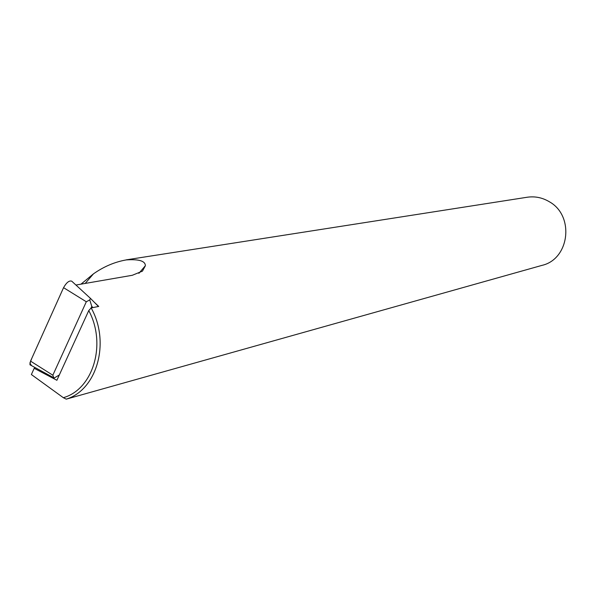<?xml version="1.0" encoding="UTF-8"?>
<svg xmlns="http://www.w3.org/2000/svg" width="596" height="596" viewBox="0 0 596 596"><rect width="100%" height="100%" fill="white"/><g stroke="black" fill="none" stroke-linecap="round" stroke-linejoin="round"><path stroke-width="0.89" d="M53.878 378.006L52.835 375.212L86.316 301.762L89.743 299.922L90.473 298.387L98.467 306.486M86.316 301.762L63.556 287.667L30.538 361.131L29.912 364.752L31.573 365.661L29.889 363.113L32.072 357.719L63.556 287.667C66.491 282.497 69.218 280.329 71.736 281.178L90.473 298.387M92.983 307.573L91.791 306.389L91.009 308.102M89.743 299.922L91.791 306.389M54.057 378.117L59.324 374.951M94.101 302.06L98.727 306.433L91.158 307.938C110.446 342.29 97.096 389.806 66.245 399.149L542.01 265.369C569.59 259.141 574.745 215.759 549.356 201.761C542.42 197.619 535.059 196.114 527.259 197.231L126.218 259.856M75.938 285.037L132.29 275.285L142.444 271.15L145.372 265.749C145.32 260.974 138.942 259.029 126.233 259.916C114.708 261.949 103.786 266.598 93.453 273.855L80.996 284.158M63.34 397.696C93.155 389.359 106.803 344.101 88.759 310.576L56.888 380.278L34.195 368.291L31.379 374.541L63.34 397.696L66.245 399.149M35.075 367.568L34.195 368.291M91.158 307.938L88.759 310.576M52.835 375.212L30.538 361.131M85.198 283.435L93.453 273.855M53.297 377.499L29.912 364.752M138.875 273.348L145.357 265.741"/></g></svg>
